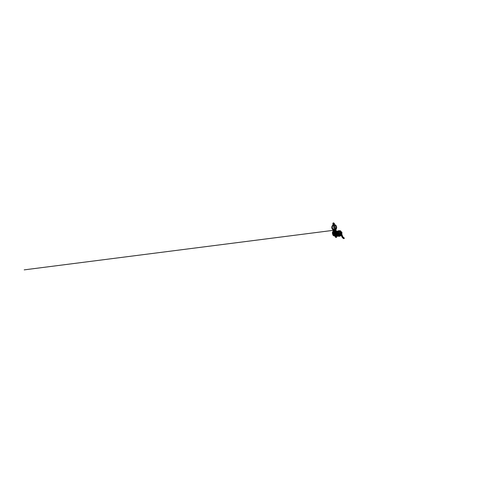 <?xml version="1.0" encoding="UTF-8"?>
<svg xmlns="http://www.w3.org/2000/svg" width="484" height="484" viewBox="0 0 484 484"><rect width="100%" height="100%" fill="white"/><g stroke="black" fill="none" stroke-linecap="round" stroke-linejoin="round"><path stroke-width="0.36" stroke-dasharray="2.42 1.81" d="M335.684 235.557C336.676 235.206 337.257 233.941 336.955 232.871C336.67 231.788 335.581 231.086 334.565 231.394C333.543 231.685 332.871 232.979 333.192 234.129C333.403 235.224 334.789 235.986 335.684 235.557M337.336 231.207L338.588 232.78C338.915 233.935 338.364 235.297 337.348 235.762M336.967 231.249C337.717 231.479 338.213 232.005 338.455 232.828C338.8 234.038 338.08 235.472 336.943 235.732M334.456 234.159C334.716 235.163 335.63 235.853 336.531 235.762C337.802 235.69 338.709 234.147 338.322 232.834C338.044 231.685 336.876 230.928 335.829 231.298C334.789 231.6 334.111 232.973 334.456 234.159M336.858 232.889C336.646 232.108 336.011 231.497 335.261 231.4C334.438 231.34 333.809 231.709 333.367 232.508L333.222 234.105L333.785 235.085C334.426 235.726 335.43 235.793 336.126 235.272C336.828 234.758 337.154 233.754 336.918 232.877C336.713 232.084 336.059 231.467 335.303 231.37C334.547 231.267 333.748 231.721 333.373 232.489L333.228 234.117L333.766 235.061C334.402 235.69 335.388 235.756 336.077 235.248C336.767 234.74 337.088 233.748 336.858 232.889M334.632 234.05C334.855 234.903 335.642 235.49 336.41 235.406C337.475 235.327 338.225 234.032 337.899 232.931C337.669 231.969 336.695 231.34 335.817 231.63C334.928 231.872 334.341 233.04 334.632 234.05M338.05 232.931C338.37 234.038 337.62 235.339 336.549 235.418C335.781 235.508 334.982 234.915 334.765 234.05C334.468 233.034 335.061 231.86 335.956 231.612C336.834 231.328 337.808 231.963 338.05 232.931M337.808 233.282L337.923 233.24C337.983 234.081 337.687 234.716 337.039 235.151L336.416 235.363C335.69 235.399 335.14 235.055 334.777 234.329L334.613 233.724C334.517 232.925 334.928 232.102 335.563 231.775L336.096 231.612C336.858 231.57 337.415 231.921 337.771 232.659L337.808 233.282L341.637 233.203L338.334 233.234C338.395 234.087 338.098 234.74 337.439 235.182L338.981 235.248C339.653 234.788 339.962 234.111 339.907 233.227M335.019 234.341L338.177 234.419L335.001 234.292M334.928 234.286L334.262 233.929L333.918 234.631L334.444 235.012L334.886 234.292M334.771 234.316L334.244 234.014L333.96 234.601L334.486 234.903L334.952 234.341M336.519 235.345L336.81 235.393C336.071 235.436 335.515 235.085 335.146 234.347M339.75 235.502L336.912 235.381M336.483 235.206L340.754 235.284C341.353 234.934 341.74 233.996 341.637 233.234C341.698 234.123 341.401 234.807 340.754 235.284L337.003 235.018M340.095 235.611L339.992 235.496C339.211 235.581 338.612 235.224 338.189 234.413M339.986 235.52L339.695 235.514C338.352 235.52 337.929 234.546 337.778 233.79L338.11 232.187L338.988 231.491L338.038 232.272L337.808 234.056L338.298 234.964L339.671 235.514L341.105 234.298L340.99 232.374L340.548 231.812L339.102 231.485L337.899 232.889L338.177 234.667L338.739 235.26L340.306 235.369L340.972 234.782L341.371 233.306C341.214 231.812 340.083 231.34 339.611 231.406C340.542 231.34 341.389 232.229 341.462 233.306C341.547 234.383 340.845 235.424 339.907 235.533L338.945 235.369L337.905 233.911C337.699 232.393 338.558 231.648 339.121 231.479L336.483 231.576C337.251 231.533 337.82 231.89 338.177 232.647L341.462 232.55C341.19 231.86 340.458 231.34 339.798 231.412C340.53 231.406 341.075 231.782 341.432 232.55M339.387 231.431L340.488 235.266L341.323 233.966L341.287 232.822L340.452 231.642L339.211 231.473C338.195 231.818 337.814 233.052 337.983 233.869C338.092 234.552 338.685 235.557 339.859 235.539L339.756 235.478C338.981 235.563 338.383 235.206 337.971 234.407M337.59 234.431C338.001 235.242 338.6 235.623 339.387 235.575L339.411 235.575C340.446 235.472 341.202 234.262 341.02 233.1C340.857 231.939 339.798 231.11 338.812 231.431C337.959 231.691 337.366 232.786 337.548 233.851C337.717 234.915 338.625 235.696 339.52 235.587L339.623 235.569M339.169 235.533L339.072 235.545C338.292 235.593 337.705 235.218 337.3 234.419C337.681 235.212 338.274 235.587 339.048 235.545L339.151 235.533M336.87 234.401C337.269 235.182 337.85 235.551 338.619 235.508L338.715 235.49M338.994 235.206L340.657 235.381C341.353 234.879 341.674 234.153 341.613 233.203M337.039 235.151L337.439 235.182M337.923 233.24L338.334 233.234M338.588 233.246C338.637 234.081 338.34 234.722 337.693 235.157C338.322 234.716 338.619 234.081 338.57 233.246L338.57 233.246C338.588 234.056 338.31 234.655 337.705 235.067M337.651 232.701L341.456 232.55L341.637 233.234M337.771 232.659L338.177 232.647C337.82 231.915 337.263 231.57 336.513 231.606M336.096 231.612L336.483 231.576M336.132 231.751L339.26 231.461M335.6 231.915L339.042 231.624M335.563 231.775L338.945 231.515L339.314 235.514L337.953 234.613C337.638 234.135 337.511 233.107 337.844 232.477L338.032 234.764L339.556 235.502L340.911 234.468L341.129 233.294L340.609 231.999C340.167 231.515 339.586 231.346 338.988 231.491C338.491 231.727 337.608 232.798 338.116 234.274M334.88 233.724L334.976 233.73C334.88 232.913 335.297 232.072 335.944 231.739M338.994 231.558C338.467 231.8 337.832 232.598 337.965 233.736L334.976 233.73M334.74 233.681L338.11 233.705M338.389 231.57C337.711 231.933 337.287 232.84 337.402 233.736L337.402 233.736C337.306 232.84 337.741 231.927 338.407 231.564M337.856 231.618C337.191 231.975 336.773 232.858 336.882 233.73L336.882 233.73C336.797 232.858 337.209 231.975 337.88 231.612M336.604 233.724L336.586 233.724C336.501 232.871 336.912 231.993 337.572 231.642C336.894 231.993 336.483 232.871 336.586 233.724M337.451 231.654C336.797 232.005 336.38 232.871 336.489 233.724L336.489 233.724C336.398 232.871 336.822 231.999 337.469 231.648M336.144 231.769C335.515 232.102 335.122 232.919 335.218 233.718L335.218 233.718C335.134 232.913 335.539 232.096 336.162 231.769M335.243 234.323C335.63 235.036 336.18 235.345 336.906 235.26M336.955 235.339L336.864 235.351C336.138 235.393 335.594 235.049 335.224 234.335C335.612 235.055 336.162 235.393 336.882 235.357L336.973 235.339M335.2 234.335C335.594 235.097 336.168 235.436 336.931 235.351M339.774 235.526L340.113 235.508M339.665 235.629L340.064 235.611M338.05 234.45C338.467 235.272 339.072 235.666 339.871 235.617L339.992 235.629M338.026 234.45C338.443 235.272 339.048 235.66 339.847 235.617L339.95 235.599M338.08 234.413C338.498 235.212 339.096 235.575 339.871 235.49L340.379 235.26L338.739 235.303L337.862 234.074C337.554 232.943 338.219 231.703 339.066 231.485C340.228 231.134 341.214 232.253 341.25 233.3C341.341 234.589 340.446 235.472 339.701 235.514C338.606 235.587 338.044 234.679 337.911 234.232L338.044 232.374L339.066 231.485L340.585 231.86C341.093 232.368 341.299 233.1 341.244 233.736C341.081 234.867 340.355 235.442 339.701 235.514L338.552 235.17L337.838 233.978L338.649 235.242L339.859 235.484M337.941 234.444C338.352 235.266 338.957 235.654 339.756 235.605L339.853 235.593M337.917 234.444C338.334 235.266 338.933 235.654 339.732 235.605L339.829 235.587M337.832 234.438C338.243 235.26 338.848 235.641 339.635 235.599L339.738 235.581M337.808 234.438C338.219 235.254 338.824 235.641 339.611 235.593L339.714 235.581M337.856 234.401C338.274 235.2 338.867 235.551 339.641 235.472M337.614 234.431C338.026 235.242 338.625 235.623 339.411 235.575L340.784 234.516L340.996 233.088L339.998 231.558L338.788 231.431L337.657 232.556L337.517 233.808L338.395 235.291L339.496 235.587C338.715 235.629 338.11 235.248 337.699 234.438C338.135 235.248 338.733 235.629 339.52 235.587C340.567 235.478 341.323 234.262 341.135 233.094C340.972 231.927 339.907 231.098 338.915 231.419C338.062 231.685 337.469 232.78 337.651 233.851C337.826 234.922 338.733 235.702 339.629 235.599C340.682 235.49 341.444 234.268 341.256 233.1C341.093 231.927 340.028 231.086 339.036 231.406C338.177 231.673 337.578 232.774 337.759 233.845C337.929 234.922 338.842 235.714 339.744 235.611C340.796 235.502 341.565 234.28 341.377 233.1C341.22 231.921 340.155 231.074 339.151 231.394C338.292 231.661 337.687 232.768 337.868 233.851C338.05 234.94 338.963 235.726 339.871 235.617C341.063 235.52 341.855 233.935 341.408 232.689C341.135 231.848 340.385 231.261 339.611 231.322L340.748 231.721L341.504 233.342L340.954 235.012L339.847 235.617L338.727 235.321L337.856 233.881L338.165 232.175L339.133 231.4L340.361 231.533L340.99 232.138L341.359 233.113L341.105 234.601L339.72 235.605C338.733 235.684 337.892 234.867 337.735 233.832C337.572 232.78 338.128 231.697 339.012 231.412L340.228 231.54L341.232 233.1L340.464 235.236L339.611 235.593L338.491 235.291L337.638 233.887L338.02 232.084L339.429 231.352L340.796 232.211L340.863 234.595L339.599 235.569M337.753 234.401C338.165 235.188 338.758 235.545 339.526 235.46L340.44 234.867L340.911 233.669L340.663 232.405L339.883 231.606L338.8 231.509L337.892 232.211L337.536 233.482L337.929 234.746L338.879 235.448L339.992 235.339L340.796 234.498L341.026 233.24L340.615 232.126L338.891 231.503L339.611 231.467C338.842 231.358 338.243 231.697 337.826 232.483L337.814 232.501M337.644 234.395C338.056 235.182 338.643 235.533 339.411 235.448M337.402 234.425C337.808 235.224 338.401 235.599 339.181 235.557L339.284 235.545C338.491 235.611 337.899 235.23 337.487 234.425C337.917 235.23 338.51 235.611 339.296 235.569L339.393 235.551M337.378 234.419C337.79 235.224 338.383 235.599 339.163 235.557C340.21 235.454 340.966 234.256 340.784 233.113C340.627 231.963 339.58 231.134 338.6 231.449C337.747 231.703 337.154 232.786 337.33 233.845C337.499 234.903 338.401 235.672 339.296 235.569L339.375 235.551M337.536 234.389C337.947 235.176 338.534 235.52 339.302 235.442M337.638 232.078C337.106 232.75 337.033 233.851 337.481 234.625C338.147 235.805 339.726 235.775 340.337 234.686C340.742 233.984 340.778 233.258 340.452 232.501C339.956 231.31 338.419 231.043 337.638 232.078C337.166 232.695 337.058 233.657 337.402 234.419C337.735 235.176 338.473 235.629 339.175 235.557L339.26 235.539M337.433 234.389C337.838 235.163 338.425 235.514 339.187 235.43M337.33 234.383C337.735 235.157 338.316 235.502 339.078 235.424M337.197 234.413C337.596 235.206 338.189 235.581 338.963 235.539L339.06 235.52M337.173 234.413C337.578 235.206 338.165 235.581 338.939 235.533L339.042 235.52M337.227 234.377C337.632 235.151 338.213 235.496 338.969 235.412M337.094 234.407C337.493 235.2 338.08 235.569 338.854 235.526L338.963 235.539M337.07 234.407C337.475 235.2 338.062 235.569 338.83 235.526L338.933 235.514M337.124 234.377C337.529 235.139 338.104 235.484 338.861 235.406M336.991 234.407C337.39 235.194 337.977 235.563 338.746 235.52L338.746 235.52C337.959 235.563 337.372 235.194 336.967 234.407M337.021 234.371C337.427 235.133 338.001 235.478 338.752 235.393M336.888 234.401C337.287 235.182 337.874 235.551 338.643 235.508L338.739 235.496M336.924 234.365C337.324 235.127 337.899 235.466 338.649 235.387M336.791 234.395C337.191 235.176 337.771 235.545 338.534 235.502L338.643 235.508M336.773 234.395C337.173 235.176 337.753 235.545 338.516 235.496L338.612 235.484M336.822 234.365C337.221 235.121 337.796 235.46 338.54 235.381M338.504 235.472L338.407 235.49C337.651 235.533 337.07 235.17 336.67 234.395C337.088 235.17 337.669 235.533 338.431 235.49L338.528 235.478M336.725 234.359C337.124 235.109 337.693 235.448 338.437 235.369M336.598 234.389C336.991 235.163 337.572 235.526 338.328 235.478L338.425 235.466M336.574 234.389C336.973 235.163 337.548 235.526 338.31 235.478L338.401 235.466M336.628 234.353C337.021 235.103 337.59 235.442 338.334 235.363M336.501 234.383C336.888 235.151 337.469 235.514 338.225 235.472L338.328 235.478M336.477 234.383C336.876 235.151 337.451 235.514 338.201 235.472L338.298 235.454M336.531 234.353C336.924 235.097 337.493 235.43 338.231 235.351M336.404 234.383C336.791 235.145 337.366 235.502 338.122 235.466L338.219 235.448M336.386 234.383C336.779 235.145 337.348 235.502 338.104 235.46L338.201 235.448M336.434 234.347C336.828 235.091 337.396 235.424 338.135 235.345M336.307 234.377C336.695 235.139 337.269 235.496 338.02 235.454L338.02 235.454C337.251 235.496 336.683 235.139 336.289 234.377M336.344 234.341C336.731 235.079 337.294 235.412 338.032 235.339M336.217 234.371C336.604 235.127 337.173 235.484 337.923 235.448L338.02 235.43M336.199 234.371C336.586 235.127 337.154 235.484 337.905 235.442L337.995 235.43M336.247 234.341C336.64 235.073 337.197 235.406 337.935 235.327M337.802 235.436C337.058 235.478 336.489 235.121 336.102 234.371C336.507 235.121 337.076 235.478 337.826 235.436L337.826 235.436M336.156 234.335C336.543 235.067 337.1 235.393 337.832 235.321L337.548 235.194L337.802 235.412M337.542 235.2L337.699 235.436C336.961 235.472 336.398 235.115 336.011 234.365C336.416 235.115 336.979 235.472 337.729 235.43L337.82 235.418M336.065 234.335C336.453 235.061 337.009 235.387 337.735 235.315M335.938 234.365C336.319 235.109 336.882 235.46 337.626 235.418L337.626 235.418C336.87 235.46 336.307 235.109 335.92 234.359M335.975 234.329C336.356 235.055 336.912 235.381 337.638 235.303M337.269 235.055L337.548 234.504L336.67 235.109L337.542 235.393C336.773 235.454 336.217 235.103 335.829 234.359C336.235 235.103 336.797 235.454 337.536 235.412L337.415 235.92L337.197 235.666L337.511 235.72M335.884 234.323C336.265 235.049 336.822 235.369 337.542 235.297M337.511 235.387L337.415 235.399C336.683 235.442 336.126 235.091 335.739 234.353C336.138 235.091 336.701 235.442 337.439 235.406L337.529 235.387M335.793 234.323C336.174 235.042 336.725 235.363 337.451 235.291M335.672 234.353C336.047 235.085 336.61 235.436 337.342 235.393L337.439 235.381M335.654 234.353C336.035 235.085 336.592 235.436 337.324 235.393L337.415 235.381M335.708 234.316C336.084 235.03 336.634 235.351 337.354 235.278M335.581 234.347C335.963 235.079 336.513 235.424 337.251 235.387L337.342 235.375M335.563 234.347C335.944 235.079 336.501 235.424 337.227 235.387L337.324 235.369M335.618 234.316C335.999 235.024 336.543 235.345 337.263 235.272M335.497 234.347C335.872 235.073 336.428 235.418 337.16 235.375L337.16 235.375M335.479 234.341C335.854 235.073 336.41 235.418 337.136 235.375M335.533 234.31C335.908 235.018 336.453 235.339 337.166 235.266M335.412 234.341C335.781 235.067 336.338 235.412 337.064 235.369L336.646 235.702L337.003 235.799L335.86 235.75L335.884 237.305M335.394 234.341C335.763 235.067 336.319 235.406 337.046 235.369L337.136 235.357M335.442 234.31C335.823 235.012 336.362 235.327 337.076 235.26M337.046 235.351L336.955 235.363C336.229 235.399 335.678 235.061 335.309 234.335C335.696 235.061 336.247 235.399 336.973 235.363L337.064 235.351M335.358 234.304C335.733 235.006 336.277 235.321 336.985 235.248M337.433 235.049L337.463 235.024C338.038 234.613 338.304 234.026 338.262 233.276C338.334 233.929 337.989 234.716 337.463 235.024M338.376 233.246C338.431 234.081 338.135 234.71 337.493 235.145C338.153 234.71 338.449 234.081 338.395 233.246M337.457 235.151C338.098 234.716 338.389 234.081 338.334 233.246M340.7 235.278C341.353 234.807 341.656 234.123 341.601 233.234M340.778 235.315C341.414 234.8 341.704 234.099 341.637 233.203M340.579 235.272C341.232 234.8 341.529 234.123 341.48 233.234M340.554 235.375C341.256 234.873 341.577 234.153 341.516 233.203M340.53 235.375C341.232 234.873 341.553 234.153 341.492 233.203M340.458 235.26C341.105 234.794 341.408 234.117 341.353 233.234M340.44 235.363C341.135 234.867 341.456 234.147 341.395 233.203M340.415 235.363C341.111 234.867 341.432 234.147 341.371 233.203M340.337 235.254C340.984 234.788 341.287 234.117 341.232 233.24M340.319 235.357C341.014 234.861 341.335 234.147 341.274 233.203L340.585 235.496L338.546 236.234M340.294 235.357C340.99 234.861 341.311 234.147 341.25 233.209M340.222 235.248C340.869 234.782 341.166 234.111 341.117 233.24M341.129 233.209C341.19 234.141 340.875 234.855 340.179 235.345C340.893 234.855 341.214 234.141 341.153 233.209M340.107 235.236C340.748 234.776 341.045 234.111 340.996 233.24M341.008 233.209C341.069 234.135 340.754 234.849 340.064 235.339C340.778 234.849 341.093 234.141 341.032 233.209M339.986 235.23C340.633 234.77 340.93 234.105 340.875 233.24M339.968 235.333C340.663 234.843 340.978 234.135 340.918 233.209M339.95 235.327C340.639 234.837 340.954 234.135 340.893 233.209M339.877 235.224C340.518 234.764 340.809 234.105 340.76 233.246M339.859 235.321C340.548 234.837 340.863 234.135 340.803 233.215M339.835 235.321C340.524 234.837 340.839 234.135 340.778 233.215M339.762 235.212C340.397 234.758 340.694 234.099 340.645 233.246M339.744 235.315C340.427 234.831 340.742 234.129 340.682 233.215C340.724 234.129 340.409 234.825 339.72 235.315M339.647 235.206C340.288 234.752 340.579 234.099 340.53 233.246M340.548 233.215C340.609 234.129 340.294 234.825 339.611 235.303C340.319 234.825 340.627 234.129 340.573 233.215M339.538 235.2C340.173 234.746 340.464 234.099 340.415 233.246M339.52 235.297C340.204 234.819 340.512 234.129 340.458 233.215M339.496 235.297C340.179 234.819 340.494 234.123 340.434 233.215M339.429 235.188C340.058 234.74 340.355 234.093 340.306 233.252M339.411 235.291C340.089 234.813 340.403 234.123 340.343 233.221M339.387 235.284C340.07 234.813 340.379 234.123 340.325 233.221M339.32 235.182C339.95 234.734 340.24 234.093 340.191 233.252M339.302 235.278C339.98 234.807 340.288 234.123 340.234 233.221C340.27 234.117 339.962 234.807 339.278 235.278M339.211 235.176C339.841 234.728 340.131 234.087 340.083 233.252M339.193 235.272C339.871 234.8 340.179 234.117 340.125 233.221M339.175 235.272C339.847 234.8 340.161 234.117 340.101 233.221M339.102 235.163C339.732 234.722 340.022 234.087 339.974 233.252M339.09 235.266C339.762 234.794 340.07 234.117 340.016 233.221M339.066 235.26C339.744 234.794 340.052 234.111 339.992 233.221M339 235.157C339.623 234.716 339.913 234.087 339.865 233.252M338.963 235.254C339.635 234.788 339.943 234.111 339.883 233.227M338.891 235.151C339.52 234.716 339.804 234.081 339.762 233.258M338.879 235.248C339.55 234.782 339.853 234.111 339.798 233.227M338.854 235.248C339.526 234.782 339.835 234.111 339.78 233.227M338.788 235.145C339.411 234.71 339.701 234.081 339.653 233.258M338.776 235.242C339.441 234.776 339.75 234.111 339.695 233.227M338.752 235.236C339.423 234.776 339.726 234.105 339.671 233.227M338.685 235.139C339.308 234.704 339.593 234.074 339.55 233.258M338.673 235.23C339.338 234.776 339.641 234.105 339.586 233.227M338.649 235.23C339.32 234.77 339.623 234.105 339.568 233.227M338.582 235.127C339.205 234.698 339.49 234.074 339.441 233.258M339.466 233.234C339.52 234.099 339.211 234.764 338.552 235.224C339.236 234.77 339.538 234.105 339.484 233.234M338.485 235.121C339.102 234.692 339.387 234.074 339.338 233.264M338.467 235.218C339.133 234.764 339.435 234.099 339.381 233.234C339.417 234.099 339.115 234.758 338.449 235.218M338.383 235.115C339 234.686 339.284 234.068 339.236 233.264M338.37 235.212C339.03 234.758 339.332 234.099 339.278 233.234M338.346 235.206C339.012 234.752 339.314 234.099 339.26 233.234M338.286 235.109C338.897 234.679 339.181 234.068 339.133 233.264M338.268 235.2C338.927 234.752 339.23 234.099 339.175 233.234C339.211 234.093 338.909 234.746 338.249 235.2M338.183 235.103C338.794 234.679 339.078 234.068 339.036 233.264M337.741 235.085L337.354 235.115L337.802 235.533L338.268 235.52L338.558 235.03L338.171 235.188C338.83 234.746 339.133 234.093 339.078 233.24M338.195 235.266L337.947 234.704L338.376 234.885L338.159 235.182C338.806 234.746 339.109 234.093 339.054 233.24M338.086 235.097C338.697 234.673 338.981 234.062 338.933 233.264M338.074 235.188C338.727 234.74 339.03 234.093 338.975 233.24M338.056 235.188C338.709 234.74 339.012 234.087 338.957 233.24M337.814 235.363L337.971 235.073C338.6 234.667 338.879 234.062 338.836 233.27M337.977 235.182C338.631 234.734 338.933 234.087 338.879 233.24M337.959 235.182C338.612 234.734 338.909 234.087 338.861 233.24M337.899 235.079C338.504 234.661 338.782 234.056 338.739 233.27M337.88 235.176C338.534 234.728 338.83 234.087 338.782 233.24C338.812 234.087 338.516 234.728 337.862 235.17M337.802 235.073C338.407 234.655 338.685 234.056 338.643 233.27C338.715 234.081 338.419 234.722 337.771 235.163M337.79 235.163C338.437 234.728 338.733 234.087 338.685 233.246M337.626 235.115L337.632 235.085C338.213 234.649 338.491 234.05 338.449 233.276M338.473 233.246C338.522 234.074 338.225 234.71 337.584 235.151C338.243 234.716 338.546 234.081 338.491 233.246M337.523 235.055C338.122 234.643 338.395 234.05 338.352 233.276M338.11 232.683C337.784 231.999 337.269 231.679 336.58 231.709M336.592 231.612C337.336 231.576 337.88 231.921 338.225 232.653M338.086 232.683C337.753 232.005 337.239 231.679 336.543 231.709M339.816 231.412C340.554 231.412 341.105 231.794 341.462 232.55M341.468 232.52L340.99 231.8M341.444 232.52C341.057 231.679 340.458 231.279 339.647 231.316C340.415 231.322 340.984 231.721 341.347 232.526M341.311 232.556C340.972 231.818 340.446 231.443 339.738 231.419M339.714 231.425L339.629 231.431C340.27 231.509 340.754 231.884 341.069 232.562M341.323 232.526C340.936 231.691 340.343 231.292 339.526 231.328M341.19 232.556C340.863 231.848 340.361 231.473 339.677 231.431M339.653 231.431L339.284 231.461M341.226 232.532C340.845 231.697 340.246 231.298 339.435 231.334M341.202 232.532C340.815 231.697 340.222 231.298 339.411 231.34M341.105 232.532C340.724 231.703 340.131 231.31 339.32 231.346M341.081 232.538C340.7 231.709 340.107 231.31 339.296 231.346M340.948 232.568C340.651 231.915 340.185 231.546 339.562 231.461C340.331 231.6 340.954 232.399 341.008 233.306C341.069 234.22 340.561 235.127 339.798 235.412L338.479 235.284L337.517 233.603L338.207 231.824L339.472 231.473M340.984 232.538C340.603 231.715 340.016 231.322 339.211 231.358M340.96 232.538C340.579 231.715 339.992 231.322 339.187 231.358M340.827 232.574C340.47 231.806 339.913 231.443 339.169 231.473C338.449 231.679 337.784 232.58 337.88 233.693L338.6 235.139L339.556 235.502M339.072 231.37C339.871 231.334 340.464 231.721 340.845 232.544C340.488 231.721 339.901 231.328 339.096 231.37M340.712 232.58C340.355 231.818 339.804 231.449 339.06 231.479L339.012 231.491M338.963 231.382C339.762 231.34 340.349 231.733 340.724 232.55C340.373 231.733 339.786 231.34 338.988 231.376M340.597 232.58C340.24 231.824 339.689 231.461 338.945 231.491L340.083 231.6C340.718 231.963 341.069 232.653 341.123 233.3C341.184 234.456 340.53 235.163 340.064 235.369C339.411 235.678 338.594 235.472 338.104 234.837C337.608 234.208 337.505 233.221 337.844 232.477C338.225 231.715 338.794 231.376 339.538 231.455M340.633 232.556C340.258 231.739 339.671 231.352 338.873 231.388C339.647 231.352 340.234 231.739 340.609 232.556M340.482 232.586C340.125 231.83 339.574 231.473 338.836 231.503M340.518 232.556C340.143 231.751 339.562 231.364 338.764 231.4M340.494 232.562C340.119 231.751 339.538 231.364 338.746 231.4M340.367 232.592C340.01 231.842 339.466 231.479 338.727 231.509M340.409 232.562C340.034 231.757 339.447 231.376 338.661 231.412C339.429 231.376 340.01 231.757 340.385 232.562M340.252 232.598C339.901 231.848 339.357 231.491 338.619 231.521C337.953 231.915 337.523 232.834 337.638 233.736M338.528 231.425C339.314 231.382 339.895 231.769 340.27 232.568C339.919 231.763 339.338 231.382 338.552 231.419M340.143 232.598C339.792 231.854 339.248 231.503 338.516 231.533M340.185 232.574C339.81 231.775 339.23 231.394 338.443 231.431C339.211 231.394 339.786 231.775 340.161 232.574M338.322 231.443C339.102 231.406 339.677 231.782 340.052 232.58C339.683 231.866 339.139 231.509 338.407 231.54M340.07 232.58C339.701 231.782 339.127 231.406 338.34 231.443M339.919 232.61C339.574 231.872 339.036 231.521 338.304 231.552M339.962 232.58C339.593 231.794 339.018 231.412 338.237 231.449C339 231.419 339.574 231.794 339.937 232.58M339.816 232.616C339.466 231.878 338.927 231.527 338.201 231.558M339.853 232.586C339.484 231.8 338.909 231.425 338.135 231.461M339.835 232.586C339.466 231.8 338.891 231.425 338.11 231.461M339.707 232.616C339.357 231.89 338.824 231.54 338.098 231.57M338.014 231.473C338.788 231.437 339.357 231.806 339.726 232.592C339.381 231.806 338.806 231.437 338.032 231.473M339.599 232.623C339.254 231.897 338.721 231.546 337.995 231.576M339.641 232.592C339.278 231.818 338.703 231.443 337.929 231.479C338.685 231.443 339.254 231.818 339.617 232.598M339.496 232.629C339.151 231.903 338.619 231.558 337.899 231.588M337.808 231.491C338.582 231.455 339.145 231.824 339.514 232.598C339.169 231.824 338.6 231.455 337.832 231.491M339.387 232.629C339.042 231.909 338.516 231.564 337.796 231.594M339.429 232.604C339.066 231.83 338.504 231.461 337.729 231.497M339.411 232.604C339.042 231.83 338.479 231.461 337.711 231.503M339.284 232.635C338.945 231.921 338.413 231.576 337.699 231.606M339.326 232.61C338.963 231.836 338.401 231.473 337.632 231.509C338.376 231.473 338.945 231.842 339.308 232.61M339.181 232.641C338.842 231.927 338.316 231.582 337.602 231.612M339.224 232.61C338.867 231.848 338.304 231.479 337.536 231.521C338.28 231.485 338.842 231.848 339.205 232.61M339.078 232.641C338.739 231.933 338.213 231.594 337.505 231.624M339.121 232.616C338.764 231.854 338.201 231.491 337.439 231.527M339.102 232.616C338.746 231.854 338.183 231.491 337.421 231.527M338.981 232.647C338.643 231.939 338.116 231.6 337.409 231.63M337.324 231.54C338.08 231.503 338.643 231.86 339 232.623C338.661 231.86 338.104 231.503 337.342 231.54L337.336 231.497M338.879 232.653C338.54 231.945 338.02 231.612 337.312 231.642M338.921 232.623C338.564 231.872 338.007 231.509 337.251 231.546M338.903 232.629C338.546 231.872 337.983 231.509 337.227 231.546M338.782 232.653C338.443 231.957 337.923 231.618 337.221 231.648M338.824 232.629C338.467 231.878 337.911 231.521 337.154 231.558M338.8 232.629C338.443 231.878 337.886 231.521 337.136 231.558M338.685 232.659C338.346 231.963 337.826 231.63 337.124 231.661M337.046 231.564C337.796 231.527 338.346 231.884 338.703 232.635C338.37 231.884 337.814 231.527 337.064 231.564M338.582 232.665C338.249 231.969 337.729 231.636 337.033 231.667M338.625 232.635C338.274 231.89 337.723 231.54 336.973 231.576M338.606 232.641C338.255 231.89 337.705 231.54 336.949 231.576M338.528 232.641C338.177 231.897 337.626 231.546 336.876 231.582C337.608 231.546 338.159 231.897 338.51 232.641C338.153 231.975 337.638 231.642 336.943 231.673C336.319 232.042 335.914 232.889 336.017 233.724M338.395 232.671C338.062 231.981 337.548 231.654 336.852 231.685M338.437 232.647C338.086 231.909 337.536 231.552 336.791 231.588M338.413 232.647C338.062 231.909 337.511 231.558 336.767 231.594M338.298 232.677C337.965 231.987 337.451 231.661 336.761 231.691M338.34 232.647C337.989 231.915 337.445 231.564 336.701 231.6M338.322 232.653C337.971 231.915 337.421 231.564 336.683 231.6M338.201 232.677C337.874 231.993 337.36 231.673 336.67 231.697M338.243 232.653C337.899 231.921 337.354 231.57 336.61 231.606M335.188 232.683L335.049 233.712L335.188 232.683L335.981 231.788C335.345 232.102 334.94 232.919 335.031 233.718M338.927 231.63C338.292 231.993 337.892 232.846 337.995 233.705M338.854 231.527C338.177 231.897 337.735 232.822 337.856 233.736M338.83 231.527C338.153 231.897 337.717 232.828 337.832 233.736M338.812 231.642C338.183 231.999 337.784 232.852 337.886 233.699M338.739 231.533C338.062 231.903 337.626 232.828 337.747 233.736M338.715 231.54C338.044 231.909 337.608 232.828 337.723 233.736M338.703 231.648C338.074 232.005 337.675 232.858 337.778 233.699M338.606 231.546C337.929 231.921 337.505 232.828 337.614 233.736M338.588 231.661C337.959 232.011 337.572 232.858 337.669 233.699M338.516 231.558C337.844 231.921 337.415 232.84 337.529 233.736M338.498 231.558C337.82 231.927 337.396 232.84 337.505 233.736M338.479 231.673C337.856 232.024 337.463 232.864 337.56 233.699M338.37 231.679C337.747 232.03 337.354 232.864 337.451 233.699M337.294 233.73C337.185 232.846 337.608 231.945 338.28 231.576C337.632 231.939 337.203 232.846 337.318 233.73M338.262 231.691C337.644 232.036 337.251 232.871 337.348 233.699M338.195 231.588C337.529 231.945 337.1 232.846 337.215 233.73M338.171 231.588C337.499 231.951 337.082 232.84 337.191 233.73M338.159 231.697C337.493 232.126 337.191 232.792 337.245 233.699M337.088 233.73C336.979 232.852 337.396 231.957 338.068 231.6C337.421 231.951 336.997 232.852 337.106 233.73M338.05 231.709C337.39 232.132 337.088 232.798 337.142 233.699M337.983 231.606C337.312 231.963 336.9 232.858 337.009 233.73M337.959 231.606C337.294 231.963 336.876 232.858 336.985 233.73M337.947 231.715C337.287 232.138 336.985 232.798 337.039 233.699M337.844 231.727C337.185 232.145 336.882 232.804 336.937 233.693M337.778 231.624C337.118 231.975 336.695 232.858 336.804 233.73M337.753 231.624C337.094 231.981 336.676 232.864 336.785 233.73M337.741 231.733C337.088 232.151 336.785 232.81 336.84 233.693M337.675 231.63C337.009 231.987 336.598 232.864 336.707 233.73M337.651 231.636C336.991 231.987 336.58 232.864 336.683 233.73M337.638 231.739C336.985 232.163 336.689 232.81 336.737 233.693M337.536 231.751C336.888 232.169 336.586 232.816 336.64 233.693M337.439 231.757C336.791 232.175 336.489 232.816 336.543 233.693M337.372 231.661C336.725 232.005 336.301 232.877 336.41 233.724M337.354 231.661C336.701 232.011 336.283 232.877 336.392 233.724M337.342 231.769C336.695 232.181 336.398 232.822 336.447 233.693M337.275 231.667C336.628 232.017 336.211 232.877 336.319 233.724M337.251 231.673C336.604 232.024 336.192 232.871 336.295 233.724M337.239 231.775C336.598 232.187 336.301 232.828 336.35 233.693M336.205 233.724C336.096 232.883 336.507 232.03 337.154 231.679C336.531 232.024 336.114 232.883 336.223 233.724M337.142 231.782C336.501 232.193 336.205 232.828 336.259 233.693M337.082 231.685C336.434 232.03 336.023 232.883 336.126 233.724M337.058 231.691C336.41 232.036 336.005 232.889 336.108 233.724M337.052 231.794C336.41 232.199 336.114 232.834 336.162 233.693M336.985 231.697C336.344 232.036 335.926 232.889 336.035 233.724M336.955 231.8C336.313 232.205 336.023 232.834 336.071 233.687M336.888 231.703C336.247 232.048 335.836 232.883 335.944 233.724M336.87 231.703C336.18 232.132 335.866 232.804 335.926 233.724M336.858 231.806C336.223 232.211 335.926 232.84 335.981 233.687M336.797 231.715C336.156 232.054 335.745 232.895 335.854 233.718M336.773 231.715C336.138 232.054 335.733 232.895 335.836 233.718M336.767 231.818C336.132 232.217 335.836 232.84 335.884 233.687M336.701 231.721C336.059 232.06 335.66 232.901 335.763 233.718M336.683 231.721C336.041 232.06 335.642 232.901 335.745 233.718M336.67 231.824C336.041 232.223 335.751 232.846 335.799 233.687M336.61 231.727C335.975 232.066 335.569 232.901 335.672 233.718M336.592 231.733C335.956 232.072 335.551 232.901 335.654 233.718M336.58 231.83C335.95 232.229 335.66 232.846 335.708 233.687M336.519 231.739C335.878 232.072 335.485 232.907 335.581 233.718M336.501 231.739C335.866 232.078 335.466 232.907 335.563 233.718M336.489 231.842C335.86 232.235 335.569 232.852 335.618 233.687M336.428 231.745C335.799 232.078 335.394 232.907 335.497 233.718M336.41 231.745C335.775 232.084 335.376 232.907 335.479 233.718M336.398 231.848C335.775 232.241 335.485 232.858 335.533 233.687M336.338 231.751C335.708 232.084 335.303 232.907 335.406 233.718M336.319 231.757C335.69 232.09 335.291 232.913 335.388 233.718M336.313 231.854C335.684 232.247 335.4 232.858 335.442 233.687M336.247 231.763C335.624 232.096 335.218 232.907 335.321 233.718M336.229 231.763C335.557 232.175 335.249 232.828 335.303 233.718M336.223 231.86C335.6 232.253 335.309 232.864 335.358 233.687M336.132 231.872C335.515 232.259 335.224 232.864 335.273 233.687M336.071 231.775C335.454 232.102 335.049 232.919 335.152 233.712C335.037 232.919 335.43 232.108 336.059 231.782M336.047 231.878C335.43 232.266 335.14 232.871 335.188 233.681M335.987 231.788C335.37 232.114 334.97 232.919 335.067 233.712M335.424 231.999C335.999 231.794 336.283 232.852 335.696 233.022C335.116 233.24 334.825 232.163 335.424 231.999L335.424 231.975C336.023 231.788 336.295 232.864 335.696 233.04L335.648 233.052C335.055 233.209 334.819 232.138 335.412 231.981L334.88 232.671L335.491 233.046L335.817 232.368L335.224 231.993L334.868 232.671L335.648 233.052M335.424 232.036C335.963 231.848 336.223 232.822 335.678 232.986C335.14 233.185 334.874 232.187 335.424 232.036M335.061 232.604C335.152 232.967 335.672 232.792 335.563 232.441C335.479 232.084 334.958 232.247 335.061 232.604M335.733 232.453L335.382 232.568L335.733 232.453M336.41 233.845C336.604 234.48 335.66 234.825 335.503 234.159C335.309 233.506 336.259 233.191 336.41 233.845M336.368 233.857C336.549 234.45 335.678 234.758 335.527 234.147C335.351 233.542 336.229 233.246 336.368 233.857M335.46 234.081C335.545 234.444 336.059 234.262 335.956 233.911C335.872 233.554 335.351 233.73 335.46 234.081M336.09 234.528L335.999 234.546C335.43 234.655 335.249 233.633 335.811 233.476L335.872 233.457C336.447 233.324 336.658 234.353 336.09 234.528M336.132 233.941L335.781 234.062L336.132 233.941M335.073 234.31C335.279 234.958 334.293 235.309 334.129 234.637C333.93 233.972 334.922 233.639 335.073 234.31M335.031 234.323C335.218 234.922 334.311 235.248 334.16 234.625C333.978 234.008 334.892 233.699 335.031 234.323M334.111 234.546C334.196 234.915 334.734 234.728 334.625 234.371C334.541 234.002 334.002 234.189 334.111 234.546M334.746 235.006L334.638 235.03C334.051 235.127 333.875 234.099 334.456 233.935L334.523 233.917C335.122 233.784 335.333 234.825 334.746 235.006M334.789 234.407L334.42 234.534L334.789 234.407M334.668 232.798C334.874 233.451 333.881 233.784 333.718 233.107C333.512 232.435 334.517 232.126 334.668 232.798M334.625 232.81C334.813 233.415 333.899 233.724 333.748 233.094C333.561 232.477 334.48 232.187 334.625 232.81M333.7 233.04C333.791 233.409 334.329 233.234 334.22 232.877C334.135 232.508 333.591 232.683 333.7 233.04M333.694 233.113L334.063 232.405L334.68 232.792L334.281 233.506L333.694 233.113M334.377 232.889L334.008 233.01L334.377 232.889M340.028 233.845L339.95 233.185M340.04 233.185L340.306 233.742L340.222 233.082M333.464 231.757L334.535 231.013M333.373 231.739L333.428 232.12L333.107 231.921L333.452 231.951M332.526 232.937L333.131 233.203L333.089 232.284L333.918 232.259M332.671 233.167L333.307 232.786M332.956 233.234L333.01 232.762L332.532 232.883L333.083 233.088L333.028 232.489M332.931 233.215L333.18 232.556L332.593 232.266L332.345 232.75M332.853 233.221L333.143 232.532M333.7 232.629L332.817 232.623M337.197 235.92C337.511 236.138 337.469 236.313 337.16 236.089C336.858 235.877 336.888 235.696 337.197 235.92L337.421 236.234M337.354 236.283L336.997 235.896M337.052 236.095L337.064 235.587L337.705 235.569L337.372 235.454M333.724 223.166L333.845 223.965L333.7 223.184M333.167 224.885L333.44 223.039L334.644 224.981M333.422 223.687L333.101 223.59L333.422 223.681M333.301 223.493L333.603 223.451M333.337 223.693L333.016 223.596L333.337 223.693M338.546 230.723L340.083 231.049L341.141 232.743L341.625 232.774L341.565 234.456L340.591 235.859M341.226 232.786L341.65 232.913L341.22 235.206L340.669 235.393M341.256 232.925L341.674 233.052M341.196 233.004L341.595 232.998M341.281 233.058L341.692 233.191M337.354 235.811L336.646 235.702L337.342 236.071L337.554 235.393L337.832 235.956M337.681 235.678L339.121 235.95C338.183 236.059 337.203 235.309 336.924 234.208C336.555 232.913 337.269 231.419 338.358 231.092C339.453 230.711 340.669 231.527 340.966 232.768C341.371 234.189 340.452 235.859 339.121 235.95M337.596 235.333L337.136 235.309M337.511 235.224L337.052 235.194M337.433 235.109L336.979 235.073M336.991 231.842L337.433 231.763M337.07 231.727L337.681 231.412M337.233 231.509L337.687 231.485M337.445 235.629C338.461 235.278 339.054 233.96 338.739 232.84C338.522 232.096 338.086 231.594 337.421 231.334L337.523 231.298M338.739 230.789L339.109 230.741M338.619 230.801L338.988 230.759M338.504 230.826L339.23 230.735M338.389 230.856L338.752 230.808M338.268 230.892L338.631 230.844M338.153 230.935L338.516 230.892M338.044 230.983L338.401 230.941M337.935 231.043L338.292 231.001M337.826 231.104L338.183 231.062M337.723 231.177L338.08 231.134M337.62 231.255L337.977 231.213M337.523 231.334L337.874 231.298M337.427 231.425L337.778 231.316M337.251 231.624L337.602 231.588M337.342 235.393L337.681 235.442M337.415 235.508L337.771 235.539M337.511 235.599L337.868 235.635M337.663 235.896L337.965 235.72M337.711 235.768L338.068 235.805M337.814 235.841L338.177 235.877M337.923 235.908L338.286 235.944M338.038 235.968L338.401 236.004M338.147 236.017L338.516 236.059M338.268 236.065L338.594 236.138M341.057 235.424L338.794 236.271M338.739 236.174L339.115 236.216M338.861 236.18L339.236 236.228M338.921 236.277L339.29 236.319M338.994 236.283L339.357 236.228M339.102 236.18L339.417 236.319M339.338 236.144L339.701 236.222M339.847 236.168L339.459 236.113M339.574 236.083L339.956 236.125M339.683 236.041L340.07 236.083M339.798 235.992L340.179 236.035M340.3 235.98L339.907 235.938M340.427 235.926L340.101 235.92M340.113 235.811L340.494 235.902M340.204 235.847L340.542 235.883M340.216 235.732L340.603 235.768M340.306 235.768L340.694 235.805M340.312 235.654L340.7 235.69M340.403 235.684L340.79 235.72M340.403 235.569L340.79 235.605M340.494 235.593L340.887 235.623M340.494 235.478L340.881 235.508M340.585 235.496L340.978 235.526M340.579 235.387L340.966 235.412M340.657 235.284L341.051 235.315M340.748 235.291L341.135 235.321M340.73 235.182L341.123 235.206M340.827 235.182L341.22 235.206M340.803 235.073L341.196 235.097M340.893 235.067L341.287 235.091M340.869 234.958L341.262 234.982M340.96 234.946L341.353 234.97M340.93 234.843L341.323 234.861M341.02 234.825L341.414 234.843M340.984 234.722L341.377 234.74M341.075 234.698L341.468 234.716M341.032 234.601L341.432 234.619M341.123 234.571L341.516 234.589M341.081 234.474L341.474 234.486M341.166 234.444L341.565 234.456M341.117 234.347L341.516 234.359M341.202 234.31L341.601 234.323M341.153 234.214L341.547 234.226M341.238 234.171L341.631 234.183M341.178 234.087L341.577 234.093M341.262 234.038L341.662 234.044M341.202 233.953L341.601 233.96M341.281 233.899L341.68 233.905M341.22 233.814L341.613 233.82M341.299 233.76L341.692 233.76M341.232 233.681L341.625 233.681M341.305 233.621L341.704 233.621M341.232 233.548L341.631 233.548M341.305 233.482L341.704 233.476M341.232 233.409L341.631 233.409M341.305 233.336L341.698 233.336M341.226 233.276L341.625 233.27M341.214 233.143L341.613 233.137M341.172 232.877L341.65 232.913M341.141 232.743L341.571 232.864M341.196 232.653L342.025 232.75M341.111 232.61L341.541 232.731M341.153 232.52L341.504 232.598M341.069 232.483L341.583 232.647M341.111 232.393L341.462 232.471M341.02 232.362L341.504 232.368M341.063 232.259L341.414 232.344M340.972 232.241L341.456 232.241M341.008 232.138L341.365 232.217M340.918 232.12L341.395 232.114M340.948 232.017L341.305 232.096M340.851 232.005L341.335 231.993M340.881 231.897L341.244 231.981M340.784 231.89L341.268 231.872M340.809 231.788L341.178 231.866M340.718 231.782L341.196 231.757M340.73 231.679L341.105 231.757M340.639 231.679L341.123 231.648M340.651 231.57L341.026 231.648M340.561 231.582L341.038 231.54M340.567 231.473L340.948 231.552M340.476 231.485L340.954 231.437M340.476 231.376L340.863 231.455M340.385 231.4L340.863 231.34M340.385 231.285L340.772 231.364M340.294 231.316L340.772 231.249M340.288 231.201L340.682 231.279M340.198 231.237L340.669 231.164M340.185 231.122L340.585 231.195M340.101 231.158L340.573 231.086M340.083 231.049L340.482 231.122M339.998 231.092L340.464 231.007M339.974 230.983L340.379 231.056M339.889 231.031L340.355 230.941M339.865 230.922L340.27 230.989M339.786 230.977L340.246 230.88M339.75 230.868L340.161 230.935M339.671 230.928L340.131 230.826M339.635 230.826L340.052 230.886M339.562 230.886L340.107 230.844L341.547 232.514M339.52 230.783L339.937 230.844M339.447 230.85L340.01 230.783M339.399 230.753L339.822 230.808M339.332 230.826L339.901 230.747M339.211 230.801L339.605 230.735M339.096 230.789L339.466 230.741M338.975 230.783L339.344 230.735M339.296 235.569L339.296 235.569C340.331 235.46 341.081 234.256 340.905 233.107C340.742 231.951 339.689 231.122 338.703 231.443C337.85 231.697 337.257 232.786 337.439 233.845C337.608 234.903 338.51 235.684 339.405 235.575L337.965 235.006L337.384 233.33L337.971 231.89L338.679 231.443L339.943 231.606L340.881 233.119L340.421 234.903L339.272 235.563L338.219 235.309L337.306 233.814L337.457 232.538L338.576 231.449L339.786 231.588L340.458 232.253L340.53 234.552L339.157 235.557L337.481 234.625M339.907 235.533C339.145 235.581 338.57 235.212 338.171 234.413C338.558 235.188 339.121 235.563 339.859 235.539L341.238 234.589L341.408 232.689M340.452 232.501L339.568 231.594M339.199 231.485L337.959 231.872L337.348 233.899L337.85 234.928L339.441 235.436M339.647 235.363L340.421 234.692L340.778 233.342L339.641 231.57M340.337 234.686L340.682 233.627L340.143 231.999L339.211 231.485L338.038 231.818L337.36 233.028L337.475 234.286L338.703 235.442L340.3 234.885L340.803 233.397C340.754 232.374 340.149 231.691 339.441 231.497L338.395 231.636L337.596 232.532L337.693 234.565C337.929 235.03 338.715 235.793 339.774 235.363L340.506 234.746L340.893 233.348L340.53 232.217L339.49 231.479M339.49 235.466L338.243 235.176L337.427 233.457L338.195 231.769L339.381 231.485M337.989 233.736L338.346 232.157L339 231.564M339.514 231.412L340.887 232.005L341.395 233.433C341.401 234.643 340.561 235.466 339.81 235.526L340.131 235.442M339.399 231.425L340.942 232.247L341.281 233.469C341.25 234.25 340.954 234.849 340.379 235.26M339.284 231.431C340.131 231.328 340.924 232.102 341.093 232.901L341.008 234.286L340.064 235.369M340.899 235.545L341.305 235.581M341.432 235.49L341.795 234.274M340.688 232.871C341.038 234.074 340.258 235.49 339.139 235.587C338.322 235.69 337.475 235.049 337.233 234.099C336.918 232.979 337.542 231.691 338.485 231.425C339.411 231.116 340.434 231.818 340.688 232.871M335.243 234.044C335.46 234.903 336.253 235.49 337.015 235.399C338.062 235.315 338.8 234.026 338.479 232.931C338.243 231.975 337.287 231.346 336.422 231.624C335.533 231.872 334.952 233.034 335.243 234.044M335.497 230.142L335.116 230.063L335.4 229.718L334.946 230.075L335.515 229.749L335.515 230.148M335.406 236.997C335.509 237.42 336.114 237.178 335.987 236.773C335.89 236.355 335.285 236.585 335.406 236.997M336.247 231.037C337.027 231.183 337.759 231.945 337.953 232.774L337.651 234.909L338.268 235.52M336.211 235.865L335.376 236.065L335.781 236.38M335.884 236.198L336.326 235.811M336.489 236.888C336.592 237.221 336.096 237.42 336.017 237.075C335.914 236.737 336.41 236.543 336.489 236.888M333.077 231.757L333.186 231.993C332.708 232.629 332.562 233.355 332.756 234.159C333.016 235.182 333.984 235.871 334.91 235.756C336.186 235.647 337.076 234.135 336.701 232.846C336.483 232.102 336.035 231.594 335.364 231.328L334.208 231.298L332.871 232.036M336.949 232.834C337.33 234.135 336.434 235.666 335.152 235.775C334.22 235.889 333.252 235.194 332.986 234.165C332.629 232.955 333.361 231.558 334.444 231.279C335.509 230.947 336.67 231.703 336.949 232.834M333.307 231.37L332.883 231.437M333.984 231.703L333.301 232.253L333.651 231.636M335.805 237.154L335.956 236.791L335.485 236.985L335.817 236.622L335.479 236.985L335.799 237.154L335.823 236.628M338.207 235.563L337.578 234.873L336.858 234.825L336.598 235.109L337.372 235.278L336.253 235.944M335.672 235.672C336.719 235.284 337.318 233.972 337.009 232.834C336.719 231.697 335.569 230.953 334.492 231.279L334.335 231.334C333.422 231.691 332.817 232.816 332.992 233.899C333.155 234.982 334.069 235.805 335.031 235.787L335.672 235.672M334.529 231.419C335.539 231.11 336.616 231.806 336.894 232.877C337.185 233.941 336.622 235.176 335.636 235.533L335.158 235.635C334.214 235.72 333.288 234.934 333.125 233.869C332.95 232.81 333.585 231.715 334.498 231.431L334.529 231.419M335.575 235.526C336.555 235.17 337.118 233.941 336.828 232.877C336.549 231.812 335.472 231.116 334.468 231.425L334.432 231.437C333.524 231.721 332.895 232.81 333.065 233.869C333.228 234.928 334.154 235.708 335.091 235.629L335.575 235.526M335.987 236.803L335.509 236.985L335.987 236.803M338.001 235.841L337.16 235.333L336.773 235.738L337.36 236.029M334.196 231.08L335.533 230.983L335.491 229.954L335.025 229.997L335.394 229.773M334.123 230.136L334.329 230.644L334.704 230.154L334.638 230.62L334.069 230.269L334.48 229.979L334.365 230.305M333.924 230.928L333.101 230.553M336.011 237.112L336.017 236.706L335.829 237.16M333.434 230.572L333.645 230.844L333.779 230.311L333.409 230.281M336.029 237.051L336.459 236.894C336.555 237.196 336.102 237.378 336.029 237.063L336.035 236.906M335.394 231.098L334.202 231.056M333.978 231.134L333.101 231.757M332.744 232.247L332.508 232.889L333.155 233.155M334.88 235.998L335.926 236.198M333.682 231.606L334.008 231.237M336.846 231.049C338.014 231.727 338.485 233.088 338.05 234.468L337.548 234.504L338.104 235.121L337.572 234.619M337.003 235.799L335.817 235.684C336.525 235.272 337.058 234.244 336.979 233.294C336.912 232.405 336.422 231.57 335.563 231.164M335.817 235.684L336.023 236.761C336.168 237.221 335.485 237.487 335.37 237.015L335.007 235.986L335.926 236.156M335.884 235.684L336.102 236.743L335.648 237.329M336.447 235.75L336.598 236.815L336.144 237.444M336.701 235.702L337.058 235.805M336.773 235.684L337.076 235.799M336.598 235.109L337.003 235.036M336.053 231.074C336.973 231.249 337.578 231.824 337.874 232.792L337.651 234.909L336.858 234.825M337.566 234.837L337.62 235.17M338.05 234.468L337.644 234.589M334.771 230.947L334.384 230.239L334.704 230.154M334.886 230.922L334.377 230.971L334.837 230.795M334.208 231.025L334.287 230.68M333.942 231.007L333.579 231.461L333.779 231.037L333.349 231.128L333.355 231.654L333.222 231.013L333.869 230.765L333.779 230.311M333.379 232.145L333.464 231.54M333.252 232.181L333.549 231.769L332.913 231.455L332.708 231.951M335.043 235.992L335.551 236.089M337.033 235.496L337.771 235.889M337.911 234.988L338.171 235.188L337.778 234.952L338.177 234.679M333.639 231.903L333.053 231.757L333.294 231.546M335.079 230.693L334.807 230.196L335.66 230.287L335.648 229.61L335.757 230.317L335.654 229.954M335.533 229.991L335.394 230.487M335.309 230.511L334.638 230.541L334.553 230.088L335.273 230.045M334.837 230.614L334.71 230.19M335.116 230.451L334.843 230.106L334.849 230.596L334.426 230.547L334.365 230.196L335.557 229.839L334.759 230.469L334.698 230.112L335.442 229.924L334.898 229.852M333.857 230.965L333.779 230.457M333.645 230.941L333.47 230.578M333.409 230.275L333.349 231.128M333.506 231.788L333.204 231.769M333.053 231.757L333.331 231.897L332.938 232.054M333.736 232.707L333.192 232.731M337.735 235.49L338.558 235.03M338.165 234.885L337.759 234.958L337.971 234.698M335.63 230.36L335.188 230.457L335.152 229.852M335.079 230.039L335.66 230.287L335.708 229.458L335.188 230.457M335.545 230.354L335.097 230.057M334.48 230.287L334.577 230.668M334.347 230.686L334.48 230.033M334.523 230.196L334.801 230.541L334.474 229.973L335.442 229.924M334.299 230.644L334.256 230.221M333.845 230.959L333.488 230.965L333.555 230.293L333.76 230.801L334.135 230.39L334.25 230.674M333.67 230.275L333.615 230.759L333.754 230.408M333.422 230.983L333.827 231.049M333.428 230.953L333.331 230.481M333.173 230.626L333.518 230.88M333.059 232.731L332.671 232.598M332.532 232.889L333.161 232.768M336.58 237.293L336.132 237.469M336.289 236.628L335.95 237.099M334.698 229.567C335.654 229.362 336.416 227.988 336.174 226.948L335.164 225.417L333.772 225.229C332.865 225.423 332.091 226.694 332.272 227.734C332.357 228.751 333.343 229.718 334.299 229.628L334.698 229.567M334.329 229.319L335.418 228.787L335.92 227.008C335.642 225.677 334.45 225.332 333.942 225.514L333.875 225.526C333.385 225.611 332.496 226.306 332.55 227.571C332.659 228.847 333.766 229.422 334.329 229.319L334.638 229.271C335.394 229.059 335.956 228.212 335.932 227.329L335.406 225.986L333.875 225.526M334.474 229.973L334.716 230.832L334.734 230.082L334.517 230.529L335.067 230.408L334.583 230.263M334.226 230.953L334.021 230.1L334.365 230.196M333.676 230.959L334.093 230.311L333.506 230.384M333.621 223.796L333.543 223.384L333.621 223.796M333.585 223.378L333.664 223.796L333.585 223.378M334.625 230.154L334.517 230.529M333.748 230.384L333.869 230.82M334.995 230.372L334.759 230.088L333.863 230.553L333.742 229.858L333.633 230.789M334.692 230.444L334.42 230.136L334.613 230.523M335.303 230.493L335.442 230.941L335.261 230.572M334.668 230.469L333.899 230.463M334.021 230.1L334.613 230.166L333.924 230.668M335.515 229.616L335.612 230.215L335.515 229.616M334.069 223.499L334.281 224.655M333.936 223.517L333.597 223.07M333.44 223.039L333.089 223.681M333.313 224.854L332.938 223.705M334.42 224.624L333.524 222.864M334.093 224.352L334.154 223.481L333.706 222.906L333.107 223.015M334.759 230.088L334.444 230.614M333.591 231.025L333.458 230.184L333.875 230.771M334.214 223.705L334.014 223.191M333.046 223.009L333.591 222.918L334.214 224.328M333.518 230.142L333.73 230.783M333.161 222.961L333.706 222.906M336.259 236.87L335.866 237.027L336.259 236.87M338.171 234.413L338.951 235.321L340.01 235.514L341.262 234.456L341.317 232.647L340.633 231.715L339.611 231.406M335.231 235.787C334.311 235.865 333.385 235.163 333.125 234.165L333.24 232.508L333.131 234.165C333.379 235.109 334.208 235.787 335.067 235.793L335.031 235.787M335.581 235.732C336.731 235.454 337.445 234.032 337.1 232.834C336.858 232.005 336.35 231.479 335.581 231.249M341.656 234.074L341.202 234.964L341.644 234.05M340.167 231.419C340.954 231.533 341.607 232.32 341.692 233.246C341.789 234.165 341.311 235.109 340.561 235.424L340.548 235.43M341.619 234.02L341.166 234.903M335.073 231.195L333.301 232.381L334.976 231.237M340.53 235.436L340.161 235.526M334.916 232.653L335.43 232.961L335.702 232.399L335.194 232.084L334.916 232.653M335.176 232.58L335.527 232.465L335.176 232.58M335.279 234.159L335.884 234.516L336.211 233.839L335.606 233.476L335.279 234.159M335.315 234.129L335.823 234.431L336.096 233.863L335.594 233.56L335.315 234.129M335.569 234.056L335.92 233.935L335.569 234.056M334.22 234.522L334.583 234.395L334.22 234.522M334.281 233.506L333.5 233.113L334.087 233.506L334.48 232.804L333.869 232.417L333.506 233.119L334.063 232.405M333.549 233.094L334.081 233.403L334.371 232.828L333.839 232.514L333.549 233.094M333.815 233.016L334.178 232.901L333.815 233.016M341.595 235.75L342.085 235.72M340.204 233.415C340.742 233.373 341.722 234.456 342.019 235.702L342.285 235.605M341.625 232.973L342.031 232.961M341.051 235.43L341.456 235.46M341.159 235.284L341.565 235.315M341.238 235.097L341.644 235.121M341.426 234.026L341.837 234.038M341.571 232.586L341.976 232.568M341.474 232.405L341.879 232.387M340.815 231.654L341.208 231.624M340.143 230.88L340.53 230.838M339.986 230.771L340.373 230.729M339.829 230.723L340.216 230.674M333.615 231.721L332.962 231.394M336.767 235.139L337.384 235.23L337.554 235.787L337.306 235.23L336.059 235.908M333.343 231.691L333.288 231.364L333.549 231.612M336.023 236.761L336.676 236.827M337.56 235.726L337.409 236.252M337.626 235.768L337.318 236.186L337.693 236.307M337.802 235.533L338.564 235.115M338.159 235.182L338.183 234.679M334.759 230.686L334.341 230.717M334.783 230.88L334.414 230.438M333.24 232.217L333.385 231.866M333.004 231.679L332.859 232.03M332.623 232.52L332.49 232.883M334.976 230.275L335.037 229.876M333.337 230.747L334.262 230.656M335.938 236.543L335.43 236.252M335.563 229.616L335.708 230.396M335.769 230.275L336.023 229.894M336.634 235.956L335.914 235.865M336.416 235.363L336.81 235.393M335.884 231.8L339.133 231.509M335.6 232.713L335.515 232.308M335.999 234.546L335.267 234.153L335.872 233.457M335.981 234.202L335.932 233.796M334.638 235.03L333.912 234.625L334.523 233.917M334.625 234.679L334.583 234.262M334.232 233.155L334.154 232.75M343.894 238.249C343.132 238.104 342.17 236.918 341.879 235.72L341.105 234.177L339.962 233.506M344.064 238.479C343.077 238.225 342.127 236.954 341.807 235.684C341.559 234.631 340.73 233.718 340.288 233.748M344.184 238.116C343.41 237.977 342.448 236.797 342.158 235.605L341.408 234.099L340.234 233.409M343.973 238.116C343.114 237.892 342.297 236.803 342.019 235.702M339.018 236.283L339.405 236.331M335.297 232.084L336.029 231.606C336.894 231.316 337.868 231.945 338.11 232.919C338.431 234.044 337.675 235.345 336.634 235.424L335.297 234.885M336.876 235.732C338.05 235.49 338.782 234.05 338.431 232.834C338.189 232.011 337.687 231.485 336.924 231.255M336.61 235.775C335.69 235.859 334.771 235.157 334.511 234.153C334.172 232.973 334.843 231.6 335.902 231.285L336.247 231.213M338.358 231.092L337.62 231.177M337.015 235.399L339.139 235.587M336.422 231.624L338.485 231.425M335.497 229.991L333.294 230.614M333.264 230.874L335.551 230.209M335.563 230.275L334.317 230.638M333.222 230.717L335.509 230.057M335.025 236.059L335.823 236.204M335.993 236.156L335.624 236.119M334.335 231.334L335.061 231.201M335.612 230.215L335.69 229.513M333.772 225.229C332.798 225.483 332.109 226.621 332.26 227.728C332.399 228.841 333.325 229.682 334.299 229.628"/><path stroke-width="0.73" d="M337.348 235.762L336.634 235.956C335.672 236.041 334.692 235.297 334.414 234.214C334.045 232.937 334.771 231.461 335.878 231.122L337.336 231.207M336.943 235.732L336.652 235.781C335.751 235.865 334.831 235.176 334.571 234.159C334.22 232.967 334.904 231.588 335.944 231.279L336.967 231.249M339.151 231.612L339.042 231.624C338.401 231.981 338.007 232.846 338.11 233.705L337.965 233.736C337.826 232.822 338.262 231.89 338.945 231.515L339.151 231.612C338.534 231.927 338.086 232.889 338.195 233.705L338.195 233.705C338.098 232.846 338.51 231.969 339.151 231.612L339.441 231.346M338.389 234.425C338.697 235.079 339.175 235.448 339.816 235.526C339.193 235.466 338.715 235.097 338.383 234.425L338.195 233.705M340.107 235.533L339.992 235.629C339.193 235.678 338.582 235.284 338.165 234.456M339.871 235.49L339.871 235.514C339.72 235.563 339.042 235.569 338.479 234.928L337.941 233.736C337.85 232.822 338.286 231.89 338.969 231.515L339.611 231.322M338.994 231.558L339.816 231.412M338.304 234.419C338.637 235.097 339.127 235.466 339.774 235.526M338.141 234.456C338.479 235.157 338.988 235.551 339.665 235.629M340.99 231.8L339.671 231.316M343.961 238.63L343.918 238.249L343.961 238.63M339.95 233.185L340.028 233.845M344.251 238.491L344.203 238.116L344.251 238.491M344.154 238.128L344.112 237.753L344.154 238.128M343.87 238.261L343.821 237.886L343.918 238.249M339.871 233.173L341.208 233.966L342 235.72M336.846 231.049L335.164 230.904L333.524 231.836M333.307 232.405L333.887 232.235C334.317 231.334 335.406 230.814 336.247 231.037M332.526 232.937L332.889 233.246M336.253 235.944C335.412 236.083 334.716 235.829 334.16 235.176C333.615 234.522 333.452 233.463 333.706 232.689L332.919 232.653L333.101 232.314M332.95 231.388L332.683 231.915L333.331 232.235M333.736 231.667L333.27 231.37L332.708 231.951M336.997 235.896L337.209 236.228M334.008 223.941L333.863 223.148L334.008 223.941L333.373 223.638L333.724 223.166M333.845 223.965L333.512 223.62L333.863 223.148M333.912 223.227L334.027 223.856M333.875 223.965L333.591 223.191M333.779 223.245L333.899 223.88M333.978 223.941L333.833 223.148M341.795 234.274L341.976 232.568L340.53 230.838L338.007 231.382L337.39 234.425L339.532 236.295M338.667 236.259L339.036 236.289M338.994 236.283L338.54 236.222M339.308 236.325L338.413 236.186M338.788 236.246L338.292 236.144M338.667 236.216L338.171 236.089M338.546 236.174L338.05 236.035M338.425 236.119L337.644 236.325L337.142 235.847M338.31 236.065L337.826 235.896M338.195 235.998L337.663 235.896M338.08 235.92L337.608 235.726M337.971 235.841L337.511 235.635M337.868 235.756L337.415 235.539M337.765 235.66L337.324 235.43M337.669 235.563L337.239 235.321M337.578 235.454L337.154 235.206M337.487 235.339L337.082 235.085M337.409 235.224L336.906 234.952L336.543 233.524L336.918 231.969L337.445 231.812M337.094 231.836L338.667 230.705M337.166 231.715L337.499 231.588M337.251 231.606L337.596 231.473M337.336 231.497L337.681 231.412M337.427 231.394L337.778 231.273M337.523 231.298L337.874 231.183M337.62 231.207L337.977 231.098M337.723 231.128L338.086 231.019M337.832 231.049L338.201 230.947M337.947 230.977L338.31 230.886M338.056 230.916L338.431 230.826M338.177 230.862L338.546 230.777M338.298 230.814L338.667 230.741M338.419 230.771L338.788 230.705M338.54 230.735L338.915 230.68M336.586 233.972L336.997 233.899L337.415 231.697M337.021 231.957L337.342 231.818M336.918 231.969L337.372 231.927M336.955 232.078L337.269 231.939M336.852 232.096L337.306 232.054M336.894 232.205L337.203 232.072M336.797 232.223L337.245 232.181M336.84 232.332L337.142 232.205M336.743 232.362L337.191 232.308M336.695 232.501L337.136 232.447M336.652 232.641L337.094 232.58M336.616 232.786L337.058 232.725M336.592 232.931L337.027 232.864M336.568 233.076L337.003 233.01M336.555 233.227L336.985 233.155M336.549 233.379L336.979 233.3M336.543 233.524L336.973 233.451M336.549 233.675L336.973 233.597M336.568 233.826L336.985 233.748M336.61 234.123L337.003 233.893M336.676 234.026L337.021 234.038M336.646 234.268L336.967 234.117M336.683 234.407L337.027 234.22M337.39 234.425L336.731 234.552M336.834 234.583L337.179 234.601M336.84 234.819L337.233 234.734M336.906 234.952L337.294 234.861M340.143 235.533C339.29 235.629 338.425 234.873 338.268 233.839C338.098 232.804 338.667 231.739 339.496 231.479L339.496 231.479C338.667 231.739 338.092 232.81 338.268 233.851C338.431 234.885 339.302 235.641 340.161 235.526L341.196 234.952L340.53 235.436M339.611 231.406C338.473 231.425 337.614 233.004 338.116 234.274L337.989 233.736M339 231.564L339.514 231.412M337.778 231.316L339.58 230.747M337.802 231.304L338.171 231.267L337.802 231.304M338.975 236.186L337.166 234.631M339.496 236.307L341.432 235.49M337.421 231.334L336.301 231.322C335.285 231.624 334.613 232.973 334.958 234.141C335.212 235.139 336.114 235.823 336.997 235.726L337.445 235.629M332.702 231.866L333.059 231.915M332.871 232.247L332.659 232.78L333.155 233.155M332.659 232.737L332.345 232.786L332.895 235.018C333.397 235.678 334.002 236.004 334.722 236.011L334.88 235.998M335.95 237.099L336.235 237.341L336.555 236.864L336.259 236.622M336.58 236.87L336.259 237.348L335.975 237.106L336.289 236.628L336.58 236.87M336.743 235.944L335.823 236.204C335.128 236.204 334.517 235.902 333.984 235.284L333.367 233.143M335.394 230.487L335.303 230.868M334.849 230.596L335.358 230.856M335.684 237.335L335.085 236.083L335.339 237.033L335.799 237.13L335.545 236.186M334.928 230.892L334.535 231.013M334.051 231.279L333.682 231.606L333.373 230.91M335.884 230.808L336.035 229.924L335.339 229.864L334.214 223.705M333.948 231.031L334.728 230.451L334.541 230.971M333.7 232.629L333.736 232.707C333.216 234.232 334.39 236.004 335.805 235.926C334.396 236.011 333.222 234.238 333.736 232.707M333.028 232.489L333.403 232.556L333.065 232.393M332.883 232.241L332.351 232.743L332.556 232.259M332.919 232.653L333.307 232.786M335.116 236.089L335.37 237.039L336.035 237.414M336.144 237.444L335.799 237.13L336.592 237.275L336.471 236.053M335.624 236.198L335.878 237.142M336.41 236.071L336.416 236.095C336.561 236.573 335.854 236.851 335.733 236.355L335.69 236.198M332.883 231.431L332.689 231.89M333.192 231.025L333.282 231.364L333.337 230.995M336.592 237.275L336.156 237.444M336.09 237.438L336.568 237.341M334.014 223.191L333.555 223.082L333.276 223.656L334.311 230.154L333.089 223.693L333.591 222.846L334.353 223.457L335.339 229.864M335.14 230.705L335.739 230.366M334.523 230.747L334.934 230.481M335.472 230.094L333.779 230.535L333.549 230.983L333.942 231.007M335.944 229.319C337.342 227.879 336.574 224.963 334.589 224.685C335.466 224.824 336.277 225.635 336.513 226.542C336.779 227.432 336.543 228.599 335.938 229.283L336.041 229.888M333.573 230.039L333.573 230.039C332.671 229.803 331.855 228.757 331.788 227.674C331.673 226.597 332.302 225.356 333.173 224.921L332.81 223.729L333.18 222.955M335.406 230.251L334.807 230.662M334.299 230.584L334.68 230.469L334.299 230.584M335.406 230.124L334.498 230.342L333.288 223.656L332.883 223.717L333.083 224.764L332.81 223.729M335.708 230.396L336.011 229.942L335.509 229.809M333.597 223.07L333.294 223.045M333.173 224.921L333.385 225.242C332.786 225.562 332.133 226.512 332.218 227.637C332.314 228.769 333.089 229.543 333.712 229.731L333.779 230.535L333.712 229.731M333.482 230.263L333.664 229.918M334.644 224.981C335.291 225.048 336.132 225.635 336.422 226.633C336.701 227.631 336.338 228.642 335.878 229.132L335.932 229.283M333.524 222.864L332.883 223.717M333.046 223.009L332.889 223.717M336.362 237.293L336.265 237.311C335.956 237.323 335.896 236.779 336.199 236.676L336.289 236.658C336.598 236.64 336.664 237.19 336.362 237.293C336.64 237.184 336.574 236.634 336.259 236.658L336.168 236.676C335.872 236.773 335.926 237.317 336.235 237.305M339.236 231.473L339.266 231.467C338.237 231.739 337.644 233.282 338.171 234.413M336.059 235.908L335.581 235.732M341.644 234.05C342.037 232.61 340.784 231.031 339.52 231.473L340.167 231.419M341.166 234.903L340.567 235.327C339.744 235.66 338.746 235.073 338.479 234.038C338.201 233.016 338.746 231.854 339.593 231.588C340.79 231.146 341.994 232.641 341.619 234.02M335.581 231.249L335.073 231.195M339.925 233.518C340.458 233.476 341.432 234.565 341.734 235.817L341.595 235.75M343.821 238.273C342.926 238.14 342.031 236.985 341.734 235.817L342.091 235.738C342.339 236.779 343.186 237.795 343.821 237.886M332.689 232.822L333.161 233.179L332.859 233.246M332.49 232.883L333.403 233.209M337.076 235.871L337.62 236.313M337.033 235.883L337.644 236.325M338.739 231.013L339.115 230.971M340.028 230.674L339.647 230.723M337.644 231.419L338.007 231.382M337.523 231.558L337.886 231.521M337.433 231.751L337.796 231.721M337.209 232.864L337.572 232.852M336.973 233.99L337.336 233.996M336.979 234.214L337.342 234.226M337.136 234.601L337.499 234.619M337.874 235.369L338.243 235.406M338.764 236.24L339.145 236.283M333.44 232.35L335.061 231.201L336.053 231.074M333.307 231.794L333.452 231.443M335.309 230.868L335.327 230.505M332.526 232.889L333.18 233.143M335.733 236.355L336.035 236.561L335.757 236.337M336.416 236.095L335.938 236.543M333.276 223.656L333.555 223.082M334.384 230.42L333.591 231.025M335.158 230.596L334.831 230.693M333.47 230.13L333.543 230.935M336.017 229.9L335.878 229.132M335.527 230.009L334.22 223.481M339.52 231.473L339.52 231.473C340.821 231.031 342.073 232.635 341.656 234.074M335.878 231.122L334.976 231.237M340.542 235.436L340.161 235.526M335.914 235.865L335.231 235.787M339.133 231.509L339.466 231.479M343.912 238.642C342.884 238.467 341.861 237.136 341.522 235.799C341.274 234.74 340.446 233.82 340.01 233.851M340.149 233.076C340.978 233.016 342.031 234.244 342.376 235.617C342.624 236.658 343.471 237.668 344.112 237.753M335.297 234.885L334.783 233.324L335.297 232.084M336.924 231.255L336.247 231.213M337.62 231.177L336.301 231.322M337.614 235.793L336.997 235.726M333.918 232.266L335.061 231.201M334.722 236.011L335.025 236.059M335.648 237.329L335.339 237.033M333.47 231.509L333.645 231.903M335.164 230.904L334.698 230.953M333.04 232.308L332.974 232.623M333.228 230.953L333.282 230.614M334.365 223.457L333.476 222.882M333.96 231.062L334.287 230.959M334.995 230.378L335.37 230.263M333.403 230.239L333.549 230.983M334.613 230.166L24.2 269.866L334.613 230.166M335.926 229.234L336.047 229.882"/></g></svg>
